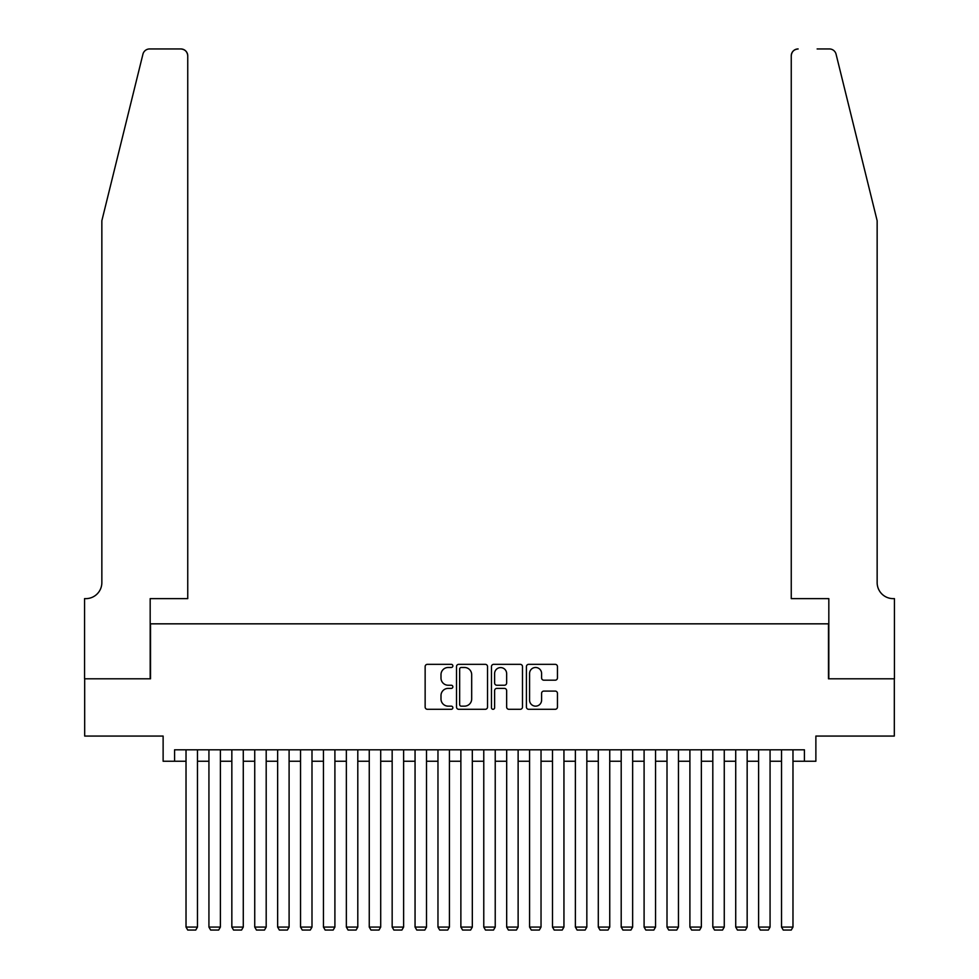 <?xml version="1.0" encoding="UTF-8"?>
<svg xmlns="http://www.w3.org/2000/svg" width="979" height="979" viewBox="0 0 979 979"><rect width="100%" height="100%" fill="white"/><g stroke="black" fill="none" stroke-linecap="round" stroke-linejoin="round"><path stroke-width="1.47" d="M452.861 665.904A1.579 1.579 0 0 0 451.282 664.337L427.395 664.337A2.252 2.252 0 0 0 425.143 666.577L425.143 707.046A2.252 2.252 0 0 0 427.395 709.298L451.282 709.298A1.579 1.579 0 0 0 452.861 707.719A1.579 1.579 0 0 0 451.282 706.153L448.186 706.153A7.196 7.196 0 0 1 440.991 698.957L440.991 695.579A7.196 7.196 0 0 1 448.186 688.384L451.282 688.384A1.579 1.579 0 0 0 452.861 686.817A1.579 1.579 0 0 0 451.282 685.239L448.186 685.239A7.196 7.196 0 0 1 440.991 678.043L440.991 674.678A7.196 7.196 0 0 1 448.186 667.482L451.282 667.482A1.579 1.579 0 0 0 452.861 665.904M555.203 680.185A2.252 2.252 0 0 0 557.455 677.933L557.455 666.577A2.252 2.252 0 0 0 555.203 664.337L528.672 664.337A2.252 2.252 0 0 0 526.421 666.577L526.421 707.046A2.252 2.252 0 0 0 528.672 709.298L555.203 709.298A2.252 2.252 0 0 0 557.455 707.046L557.455 693.328A2.252 2.252 0 0 0 555.203 691.088L543.847 691.088A2.252 2.252 0 0 0 541.595 693.328L541.595 700.132A6.009 6.009 0 0 1 535.586 706.153A6.009 6.009 0 0 1 529.578 700.132L529.578 673.491A6.009 6.009 0 0 1 535.586 667.482A6.009 6.009 0 0 1 541.595 673.491L541.595 677.933A2.252 2.252 0 0 0 543.847 680.185L555.203 680.185M174.58 761.246L174.58 749.804L804.42 749.804L804.42 761.246L815.874 761.246L815.874 736.061L894.316 736.061L894.316 678.802L828.479 678.802L828.479 623.831L150.521 623.831L150.521 678.802L84.683 678.802L84.683 736.061L163.126 736.061L163.126 761.246L186.022 761.246M487.53 666.577A2.252 2.252 0 0 0 485.29 664.337L458.759 664.337A2.252 2.252 0 0 0 456.508 666.577L456.508 707.046A2.252 2.252 0 0 0 458.759 709.298L485.29 709.298A2.252 2.252 0 0 0 487.53 707.046L487.53 666.577M493.71 664.337L520.241 664.337A2.252 2.252 0 0 1 522.492 666.577L522.492 707.046A2.252 2.252 0 0 1 520.241 709.298L508.884 709.298A2.252 2.252 0 0 1 506.645 707.046L506.645 690.636A2.252 2.252 0 0 0 504.393 688.384L496.867 688.384A2.252 2.252 0 0 0 494.615 690.636L494.615 707.719A1.579 1.579 0 0 1 493.037 709.298A1.579 1.579 0 0 1 491.47 707.719L491.47 666.577A2.252 2.252 0 0 1 493.71 664.337M197.477 761.246L208.931 761.246M220.385 761.246L231.839 761.246M243.281 761.246L254.736 761.246M266.19 761.246L277.644 761.246M289.099 761.246L300.541 761.246M311.995 761.246L323.449 761.246M334.904 761.246L346.358 761.246M357.8 761.246L369.254 761.246M380.709 761.246L392.163 761.246M403.617 761.246L415.059 761.246M426.514 761.246L437.968 761.246M449.422 761.246L460.876 761.246M472.319 761.246L483.773 761.246M495.227 761.246L506.681 761.246M518.124 761.246L529.578 761.246M541.032 761.246L552.486 761.246M563.941 761.246L575.383 761.246M586.837 761.246L598.291 761.246M609.746 761.246L621.2 761.246M632.642 761.246L644.096 761.246M655.551 761.246L667.005 761.246M678.459 761.246L689.901 761.246M701.356 761.246L712.81 761.246M724.264 761.246L735.718 761.246M747.161 761.246L758.615 761.246M770.069 761.246L781.523 761.246M792.978 761.246L804.42 761.246M461.231 667.482A1.579 1.579 0 0 0 459.653 669.049L459.653 704.574A1.579 1.579 0 0 0 461.231 706.153L464.487 706.153A7.196 7.196 0 0 0 471.682 698.957L471.682 674.678A7.196 7.196 0 0 0 464.487 667.482L461.231 667.482M506.645 673.601A6.009 6.009 0 0 0 500.624 667.592A6.009 6.009 0 0 0 494.615 673.601L494.615 682.987A2.252 2.252 0 0 0 496.867 685.239L504.393 685.239A2.252 2.252 0 0 0 506.645 682.987L506.645 673.601M197.477 749.804L197.477 927.076L186.022 927.076L186.022 749.804M197.477 927.076L195.763 930.05L187.748 930.05L186.022 927.076M142.934 54.175C144.684 50.406 144.684 50.406 142.934 54.175L101.853 220.728L101.853 582.603A16.031 16.031 0 0 1 85.822 598.634L84.561 598.634L84.561 678.802L150.179 678.802L150.179 598.634L187.748 598.634L187.748 55.815A6.865 6.865 0 0 0 180.87 48.95L149.616 48.95A6.865 6.865 0 0 0 142.934 54.175M161.865 48.95L180.87 48.95C185.019 49.391 187.307 51.679 187.748 55.815L187.748 598.634M101.853 582.603A16.031 16.031 0 0 1 85.822 598.634M864.543 169.661L836.066 54.175C834.316 50.406 834.316 50.406 836.066 54.175L877.147 220.728L877.147 582.603A16.031 16.031 0 0 0 893.178 598.634L894.439 598.634L894.439 678.802L828.821 678.802L828.821 598.634L791.252 598.634L791.252 55.815L791.252 598.634M817.135 48.95L829.384 48.95A6.865 6.865 0 0 1 836.066 54.175M798.13 48.95A6.865 6.865 0 0 0 791.252 55.815C791.693 51.679 793.981 49.391 798.13 48.95M877.147 582.603A16.031 16.031 0 0 0 893.178 598.634M220.385 749.804L220.385 927.076L208.931 927.076L208.931 749.804M220.385 927.076L218.66 930.05L210.644 930.05L208.931 927.076M243.281 749.804L243.281 927.076L231.839 927.076L231.839 749.804M243.281 927.076L241.568 930.05L233.553 930.05L231.839 927.076M266.19 749.804L266.19 927.076L254.736 927.076L254.736 749.804M266.19 927.076L264.477 930.05L256.461 930.05L254.736 927.076M289.099 749.804L289.099 927.076L277.644 927.076L277.644 749.804M289.099 927.076L287.373 930.05L279.358 930.05L277.644 927.076M311.995 749.804L311.995 927.076L300.541 927.076L300.541 749.804M311.995 927.076L310.282 930.05L302.266 930.05L300.541 927.076M334.904 749.804L334.904 927.076L323.449 927.076L323.449 749.804M334.904 927.076L333.178 930.05L325.163 930.05L323.449 927.076M357.8 749.804L357.8 927.076L346.358 927.076L346.358 749.804M357.8 927.076L356.087 930.05L348.071 930.05L346.358 927.076M380.709 749.804L380.709 927.076L369.254 927.076L369.254 749.804M380.709 927.076L378.995 930.05L370.98 930.05L369.254 927.076M403.617 749.804L403.617 927.076L392.163 927.076L392.163 749.804M403.617 927.076L401.892 930.05L393.876 930.05L392.163 927.076M426.514 749.804L426.514 927.076L415.059 927.076L415.059 749.804M426.514 927.076L424.8 930.05L416.785 930.05L415.059 927.076M449.422 749.804L449.422 927.076L437.968 927.076L437.968 749.804M449.422 927.076L447.697 930.05L439.681 930.05L437.968 927.076M472.319 749.804L472.319 927.076L460.876 927.076L460.876 749.804M472.319 927.076L470.605 930.05L462.59 930.05L460.876 927.076M495.227 749.804L495.227 927.076L483.773 927.076L483.773 749.804M495.227 927.076L493.514 930.05L485.486 930.05L483.773 927.076M518.124 749.804L518.124 927.076L506.681 927.076L506.681 749.804M518.124 927.076L516.41 930.05L508.395 930.05L506.681 927.076M541.032 749.804L541.032 927.076L529.578 927.076L529.578 749.804M541.032 927.076L539.319 930.05L531.303 930.05L529.578 927.076M563.941 749.804L563.941 927.076L552.486 927.076L552.486 749.804M563.941 927.076L562.215 930.05L554.2 930.05L552.486 927.076M586.837 749.804L586.837 927.076L575.383 927.076L575.383 749.804M586.837 927.076L585.124 930.05L577.108 930.05L575.383 927.076M609.746 749.804L609.746 927.076L598.291 927.076L598.291 749.804M609.746 927.076L608.02 930.05L600.005 930.05L598.291 927.076M632.642 749.804L632.642 927.076L621.2 927.076L621.2 749.804M632.642 927.076L630.929 930.05L622.913 930.05L621.2 927.076M655.551 749.804L655.551 927.076L644.096 927.076L644.096 749.804M655.551 927.076L653.837 930.05L645.822 930.05L644.096 927.076M678.459 749.804L678.459 927.076L667.005 927.076L667.005 749.804M678.459 927.076L676.734 930.05L668.718 930.05L667.005 927.076M701.356 749.804L701.356 927.076L689.901 927.076L689.901 749.804M701.356 927.076L699.642 930.05L691.627 930.05L689.901 927.076M724.264 749.804L724.264 927.076L712.81 927.076L712.81 749.804M724.264 927.076L722.539 930.05L714.523 930.05L712.81 927.076M747.161 749.804L747.161 927.076L735.718 927.076L735.718 749.804M747.161 927.076L745.447 930.05L737.432 930.05L735.718 927.076M770.069 749.804L770.069 927.076L758.615 927.076L758.615 749.804M770.069 927.076L768.356 930.05L760.34 930.05L758.615 927.076M792.978 749.804L792.978 927.076L781.523 927.076L781.523 749.804M792.978 927.076L791.252 930.05L783.237 930.05L781.523 927.076"/></g></svg>
